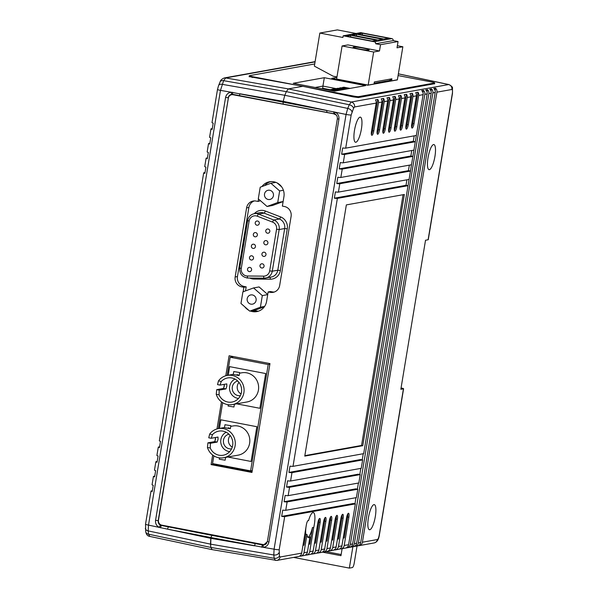 <?xml version="1.0" encoding="UTF-8"?>
<svg xmlns="http://www.w3.org/2000/svg" width="598" height="598" viewBox="0 0 598 598"><rect width="100%" height="100%" fill="white"/><g stroke="black" fill="none" stroke-linecap="round" stroke-linejoin="round"><path stroke-width="0.9" d="M308.71 544.322L309.719 544.143L312.477 527.473L313.688 527.705A12.79 3.289 100.9 0 0 314.339 524.468A12.79 3.289 100.9 0 0 313.3 512.523A12.79 3.289 100.9 0 0 308.546 520.679A4.261 1.099 -79.1 0 0 308.299 520.492A4.261 1.099 -79.1 0 0 306.348 524.887L301.676 553.128A4.261 4.096 -100.2 0 1 298.38 556.551L276.747 560.438A4.261 4.096 -100.2 0 0 280.043 557.015L301.676 553.128M312.477 527.473A12.79 3.289 -79.1 0 1 308.725 536.653L309.943 536.884L307.424 552.096A4.261 4.096 -100.2 0 1 304.128 555.52L300.682 556.14A4.261 4.096 79.8 0 1 299.501 556.17M302.962 545.354L303.971 545.174L305.78 534.253L306.991 534.485A12.79 3.289 100.9 0 0 308.478 537.647A12.79 3.289 100.9 0 0 309.943 536.884M305.78 534.253A12.79 3.289 -79.1 0 1 305.997 527.002M275.372 560.438L274.183 558.285L273.802 554.981L274.086 549.181L346.055 114.442L347.737 108.41L349.262 104.762L351.265 102.019L448.821 84.535L398.373 73.823M327.039 112.424L283.243 104.104L283.011 102.116L335.172 112.177C337.982 113.65 339.238 115.99 338.939 119.211L268.928 542.087C268.188 545.212 266.26 546.953 263.157 547.305L210.93 537.542L210.795 538.327L254.606 545.839A2.13 0.508 -79.2 0 1 255.488 543.634L262.679 545.002L264.054 544.756A4.261 4.096 -100.2 0 0 264.794 544.823M212.088 549.592L210.87 547.432L210.489 544.128L210.795 538.327M361.394 129.078A12.79 3.289 -79.1 0 1 355.533 142.264A12.79 3.289 -79.1 0 1 354.494 130.319A12.79 3.289 -79.1 0 1 360.347 117.141A12.79 3.289 -79.1 0 1 361.394 129.078M375.32 516.56A12.79 3.289 -79.1 0 1 369.459 529.738A12.79 3.289 -79.1 0 1 368.42 517.793A12.79 3.289 -79.1 0 1 374.281 504.615A12.79 3.289 -79.1 0 1 375.32 516.56M434.925 156.497A12.79 3.289 -79.1 0 1 429.065 169.675A12.79 3.289 -79.1 0 1 428.026 157.737A12.79 3.289 -79.1 0 1 433.886 144.552A12.79 3.289 -79.1 0 1 434.925 156.497M228.429 97.728L158.201 520.641C157.992 522.779 158.814 524.349 160.66 525.336L211.849 535.352L210.93 537.542L211.849 535.352L213.479 535.053L264.054 544.756M283.243 104.104L327.091 112.446A2.13 0.508 100.8 0 0 327.136 112.446L334.932 114.024A2.13 0.456 113.5 0 1 334.858 114.016C336.622 114.771 337.459 116.348 337.369 118.755L267.366 541.624L263.591 545.07A2.13 0.546 -92.3 0 0 263.157 547.305L274.086 549.181A4.261 0.404 9.4 0 0 279.206 549.734L279.43 555.938L280.043 557.015M315.064 61.886L225.693 77.934L288.356 88.9L286.322 91.644L284.798 95.284L283.011 102.116L284.798 95.284L286.322 91.644L288.356 88.9L302.842 86.299L353.269 96.906L358.456 97.549L434.596 83.69M305.249 555.138A4.261 4.096 79.8 0 0 309.719 551.685L313.688 527.705M310.997 554.107A4.261 4.096 79.8 0 0 315.467 550.653L320.147 522.405A4.261 1.099 -79.1 0 0 319.795 518.429A4.261 1.099 -79.1 0 0 317.844 522.816L313.165 551.064A4.261 4.096 -100.2 0 1 309.876 554.488L306.43 555.108M316.746 553.075A4.261 4.096 79.8 0 0 321.216 549.622L325.895 521.374A4.261 1.099 -79.1 0 0 325.544 517.397A4.261 1.099 -79.1 0 0 323.593 521.785L318.913 550.033A4.261 4.096 -100.2 0 1 315.624 553.456L312.178 554.077M322.486 552.044A4.261 4.096 79.8 0 0 326.964 548.59L331.636 520.342A4.261 1.099 -79.1 0 0 331.292 516.358A4.261 1.099 -79.1 0 0 329.341 520.753L324.662 549.001A4.261 4.096 -100.2 0 1 321.373 552.425L317.919 553.038M328.235 551.012A4.261 4.096 79.8 0 0 332.712 547.559L337.384 519.311A4.261 1.099 -79.1 0 0 337.04 515.327A4.261 1.099 -79.1 0 0 335.089 519.722L330.41 547.97A4.261 4.096 -100.2 0 1 327.121 551.386L323.668 552.006M333.983 549.973A4.261 4.096 79.8 0 0 338.461 546.527L343.132 518.279A4.261 1.099 -79.1 0 0 342.789 514.295A4.261 1.099 -79.1 0 0 340.838 518.69L336.158 546.938A4.261 4.096 -100.2 0 1 332.869 550.354L329.416 550.975M339.731 548.942A4.261 4.096 79.8 0 0 344.209 545.488L348.881 517.248A4.261 1.099 -79.1 0 0 348.537 513.263A4.261 1.099 -79.1 0 0 346.586 517.659L341.906 545.907A4.261 4.096 -100.2 0 1 338.618 549.323L335.164 549.943M344.209 545.488L348.604 544.703L355.362 503.89L284.693 516.59L279.206 549.734M373.802 130.91A4.261 1.099 -79.1 0 1 371.851 135.305A4.261 1.099 -79.1 0 1 371.5 131.328L376.179 103.08L354.547 106.967L353.53 108.335L351.176 115.003L345.689 148.147L416.358 135.454L415.318 141.733L344.65 154.426L343.267 162.806L413.928 150.113L412.889 156.392L342.228 169.084L340.838 177.457L411.506 164.764L410.467 171.043L339.799 183.736L338.416 192.108L409.077 179.415L408.038 185.694L337.369 198.394L293.013 466.343L363.681 453.65L423.115 94.648L418.712 95.441L414.033 123.689A4.261 1.099 -79.1 0 1 412.082 128.077A4.261 1.099 -79.1 0 1 411.738 124.1L416.41 95.852L412.964 96.472L408.285 124.72A4.261 1.099 -79.1 0 1 406.334 129.108A4.261 1.099 -79.1 0 1 405.99 125.132L410.662 96.883L407.216 97.504L402.536 125.752A4.261 1.099 -79.1 0 1 400.585 130.147A4.261 1.099 -79.1 0 1 400.241 126.163L404.921 97.915L401.467 98.535L396.795 126.783A4.261 1.099 -79.1 0 1 394.837 131.179A4.261 1.099 -79.1 0 1 394.493 127.195L399.172 98.947L395.719 99.567L391.047 127.815A4.261 1.099 -79.1 0 1 389.096 132.21A4.261 1.099 -79.1 0 1 388.745 128.226L393.424 99.978L389.971 100.599L385.299 128.847A4.261 1.099 -79.1 0 1 383.348 133.242A4.261 1.099 -79.1 0 1 382.997 129.258L387.676 101.017L384.222 101.63L379.551 129.878A4.261 1.099 -79.1 0 1 377.6 134.273A4.261 1.099 -79.1 0 1 377.248 130.297L381.928 102.049L378.482 102.669L373.802 130.91L372.591 130.678A4.261 1.099 100.9 0 1 371.38 134.46M404.353 194.485L346.354 204.905L304.763 456.11L362.769 445.689L404.353 194.485M300.682 556.14A4.261 4.096 79.8 0 0 303.971 552.716L306.991 534.485M435.082 90.582L435.486 88.153A4.261 4.096 79.8 0 1 436.906 92.167L362.403 542.222A4.261 4.096 79.8 0 1 359.779 545.458L359.974 544.277M348.604 544.703A4.261 4.096 79.8 0 1 345.98 547.94L347.707 547.626A4.261 4.096 79.8 0 0 350.331 544.389L352.633 543.978A4.261 4.096 79.8 0 1 350.009 547.215L351.729 546.908A4.261 4.096 79.8 0 0 354.352 543.672L356.655 543.253A4.261 4.096 79.8 0 1 354.031 546.49L355.758 546.183A4.261 4.096 79.8 0 0 358.381 542.947L360.676 542.535A4.261 4.096 79.8 0 1 358.053 545.772L359.779 545.458M428.108 239.776L452.327 93.46A4.261 0.404 -170.6 0 0 452.484 93.385L428.265 239.701A4.261 0.404 -170.6 0 1 428.108 239.776L425.522 240.239L400.847 389.291L403.433 388.827A4.261 0.404 9.4 0 0 403.59 388.745A4.261 0.404 9.4 0 0 401.071 387.953M452.327 93.46C452.679 90.926 452.529 89.603 451.871 89.483L436.906 92.167M360.676 542.535L435.18 92.481L432.885 92.892L358.381 542.947M356.655 543.253L431.158 93.206L428.863 93.617L354.352 543.672M285.732 510.303L356.401 497.611L357.791 489.239L287.122 501.931L285.732 510.303A4.261 0.404 -170.6 0 1 282.719 510.101L281.673 516.38A4.261 0.404 9.4 0 0 284.693 516.59M288.161 495.652L358.83 482.96L360.213 474.588L289.544 487.28L288.161 495.652A4.261 0.404 -170.6 0 1 285.141 495.443L284.102 501.722A4.261 0.404 9.4 0 0 287.122 501.931M290.583 481.001L361.252 468.309L362.642 459.929L291.974 472.629L290.583 481.001A4.261 0.404 -170.6 0 1 287.571 480.792L286.532 487.071A4.261 0.404 9.4 0 0 289.544 487.28M352.633 543.978L427.136 93.923L424.834 94.335L350.331 544.389M276.747 560.438L211.879 549.592M345.689 148.147A4.261 0.404 -170.6 0 1 342.669 147.938L341.63 154.224A4.261 0.404 9.4 0 0 344.65 154.426M293.013 466.343A4.261 0.404 -170.6 0 1 289.993 466.134L288.954 472.42A4.261 0.404 9.4 0 0 291.974 472.629M338.416 192.108A4.261 0.404 -170.6 0 1 335.396 191.898L334.357 198.185A4.261 0.404 9.4 0 0 337.369 198.394M340.838 177.457A4.261 0.404 -170.6 0 1 337.818 177.247L336.779 183.526A4.261 0.404 9.4 0 0 339.799 183.736M343.267 162.806A4.261 0.404 -170.6 0 1 340.247 162.596L339.208 168.875A4.261 0.404 9.4 0 0 342.228 169.084M378.482 102.669A4.261 4.096 -100.2 0 0 377.757 99.44L375.462 99.859A4.261 4.096 79.8 0 1 376.179 103.08M384.222 101.63A4.261 4.096 -100.2 0 0 383.505 98.408L381.21 98.827A4.261 4.096 79.8 0 1 381.928 102.049M389.971 100.599A4.261 4.096 -100.2 0 0 389.253 97.377L386.958 97.788A4.261 4.096 79.8 0 1 387.676 101.017M395.719 99.567A4.261 4.096 -100.2 0 0 395.001 96.345L392.707 96.756A4.261 4.096 79.8 0 1 393.424 99.978M401.467 98.535A4.261 4.096 -100.2 0 0 400.75 95.314L398.447 95.725A4.261 4.096 79.8 0 1 399.172 98.947M407.216 97.504A4.261 4.096 -100.2 0 0 406.498 94.282L404.196 94.693A4.261 4.096 79.8 0 1 404.921 97.915M412.964 96.472A4.261 4.096 -100.2 0 0 412.246 93.251L409.944 93.662A4.261 4.096 79.8 0 1 410.662 96.883M418.712 95.441A4.261 4.096 -100.2 0 0 417.995 92.219L415.692 92.63A4.261 4.096 79.8 0 1 416.41 95.852M423.01 92.75L423.414 90.328L421.687 90.634A4.261 4.096 79.8 0 1 423.115 94.648M423.414 90.328A4.261 4.096 79.8 0 1 424.834 94.335M427.039 92.032L427.435 89.603L425.716 89.909A4.261 4.096 79.8 0 1 427.136 93.923M427.435 89.603A4.261 4.096 79.8 0 1 428.863 93.617M431.061 91.307L431.464 88.878L429.738 89.192A4.261 4.096 79.8 0 1 431.158 93.206M431.464 88.878A4.261 4.096 79.8 0 1 432.885 92.892M435.486 88.153L433.759 88.467A4.261 4.096 79.8 0 1 435.18 92.481M355.362 503.89L353.343 503.509L281.673 516.38M347.707 547.626L347.901 546.445M354.958 503.815L355.974 497.693M357.387 489.164L358.404 483.035M359.817 474.506L360.826 468.384M362.239 459.855L363.255 453.725M334.357 198.185L406.02 185.313L406.932 179.804L406.02 185.313L408.038 185.694M336.779 183.526L408.441 170.654L409.353 165.153L408.441 170.654L410.467 171.043M339.208 168.875L410.871 156.003L411.783 150.494L410.871 156.003L412.889 156.392M341.63 154.224L413.293 141.345L414.205 135.843L413.293 141.345L415.318 141.733M288.954 472.42L360.616 459.541L362.642 459.929M286.532 487.071L358.195 474.199L360.213 474.588M284.102 501.722L355.765 488.85L357.791 489.239M351.729 546.908L351.93 545.72M355.758 546.183L355.952 544.995M343.192 538.125L344.201 537.946L347.67 517.008L348.881 517.248M337.444 539.157L338.453 538.977L341.921 518.047L343.132 518.279M331.696 540.188L332.705 540.009L336.173 519.079L337.384 519.311M325.955 541.227L326.957 541.04L330.425 520.111L331.636 520.342M320.207 542.259L321.216 542.072L324.677 521.142L325.895 521.374M314.458 543.29L315.467 543.111L318.928 522.174L320.147 522.405M403.067 194.716L361.551 445.458L362.769 445.689M304.838 455.646L361.551 445.458M308.007 520.574L308.546 520.679M319.048 519.042A4.261 1.099 -79.1 0 1 318.928 522.174M324.796 518.01A4.261 1.099 -79.1 0 1 324.677 521.142M330.545 516.971A4.261 1.099 -79.1 0 1 330.425 520.111M336.293 515.939A4.261 1.099 -79.1 0 1 336.173 519.079M342.041 514.908A4.261 1.099 -79.1 0 1 341.921 518.047M347.789 513.876A4.261 1.099 -79.1 0 1 347.67 517.008M411.618 127.232A4.261 1.099 100.9 0 0 412.822 123.45L414.033 123.689M417.995 92.219L412.822 123.45M405.87 128.264A4.261 1.099 100.9 0 0 407.074 124.489L408.285 124.72M412.246 93.251L407.074 124.489M400.122 129.295A4.261 1.099 100.9 0 0 401.325 125.52L402.536 125.752M406.498 94.282L401.325 125.52M394.374 130.327A4.261 1.099 100.9 0 0 395.577 126.552L396.795 126.783M400.75 95.314L395.577 126.552M388.625 131.366A4.261 1.099 100.9 0 0 389.829 127.583L391.047 127.815M395.001 96.345L389.829 127.583M382.877 132.397A4.261 1.099 100.9 0 0 384.08 128.615L385.299 128.847M389.253 97.377L384.08 128.615M377.129 133.429A4.261 1.099 100.9 0 0 378.332 129.646L379.551 129.878M383.505 98.408L378.332 129.646M377.757 99.44L372.591 130.678M351.176 115.003A4.261 0.404 9.4 0 1 346.055 114.442L335.172 112.177A2.13 0.456 113.5 0 0 334.858 114.016L233.071 94.738A4.261 4.096 -100.2 0 0 228.331 98.147L158.47 520.185A4.261 4.096 -100.2 0 0 161.819 525.149L262.978 544.539A4.261 4.096 -100.2 0 0 266.805 543.148M224.968 424.715L230.858 425.686L224.968 424.715L224.474 427.69L226.664 428.048C230.798 428.975 231.336 428.878 228.272 427.757M225.61 457.403L225.147 460.191L219.257 459.212L219.481 457.859M228.286 404.689L228.062 406.042L233.953 407.014L234.409 404.233M233.773 371.545L239.663 372.517L233.773 371.545L233.28 374.52L235.463 374.879C239.596 375.806 240.134 375.708 237.077 374.587M210.391 443.297L210.264 448.022L207.446 447.483L207.917 442.826L210.391 443.297L217.171 442.079L218.023 439.395L218.008 437.056L211.221 438.274L208.747 437.803L209.659 434.081L212.477 434.626L211.221 438.274M219.197 390.128L219.062 394.852L216.244 394.306L216.723 389.649L219.197 390.128L225.977 388.909L226.829 386.226L226.806 383.886L220.027 385.105L217.552 384.626L218.464 380.911L221.282 381.449L220.027 385.105M228.929 434.185A7.46 7.176 -100.2 0 0 229.363 448.792A7.46 7.176 -100.2 0 0 231.561 448.859M226.201 432.242A10.233 9.837 -100.2 0 0 220.826 442.804A10.233 9.837 -100.2 0 0 228.914 451.512A10.233 9.837 -100.2 0 0 229.684 451.625M237.727 381.016A7.46 7.176 -100.2 0 0 238.168 395.614A7.46 7.176 -100.2 0 0 240.366 395.682M235.007 379.072A10.233 9.837 -100.2 0 0 229.632 389.627A10.233 9.837 -100.2 0 0 237.712 398.335A10.233 9.837 -100.2 0 0 238.49 398.455M219.062 394.852A12.259 11.788 -100.2 0 0 227.845 402.043A12.259 11.788 -100.2 0 0 232.002 402.065A12.259 11.788 -100.2 0 0 241.637 390.075A12.259 11.788 -100.2 0 0 231.83 377.966A12.259 11.788 -100.2 0 0 227.674 377.936A12.259 11.788 -100.2 0 0 221.282 381.449M210.264 448.022A12.259 11.788 -100.2 0 0 219.04 455.213A12.259 11.788 -100.2 0 0 223.204 455.235A12.259 11.788 -100.2 0 0 232.839 443.253A12.259 11.788 -100.2 0 0 223.024 431.136A12.259 11.788 -100.2 0 0 218.868 431.113A12.259 11.788 -100.2 0 0 212.477 434.626M207.446 447.483A14.815 14.247 -100.2 0 0 218.629 457.724A14.815 14.247 -100.2 0 0 223.652 457.754A14.815 14.247 -100.2 0 0 235.298 443.268A14.815 14.247 -100.2 0 0 223.443 428.624A14.815 14.247 -100.2 0 0 218.412 428.594A14.815 14.247 -100.2 0 0 209.659 434.081M230.746 426.381L232.943 425.985A14.815 14.247 79.8 0 1 237.974 426.015A14.815 14.247 79.8 0 1 249.829 440.651A14.815 14.247 79.8 0 1 238.183 455.145L223.652 457.754M215.594 438.932L214.704 441.608L207.917 442.826M216.244 394.306A14.815 14.247 -100.2 0 0 227.427 404.554A14.815 14.247 -100.2 0 0 232.458 404.584A14.815 14.247 -100.2 0 0 244.104 390.09A14.815 14.247 -100.2 0 0 232.248 375.454A14.815 14.247 -100.2 0 0 227.218 375.424A14.815 14.247 -100.2 0 0 218.464 380.911M239.544 373.204L241.749 372.808A14.815 14.247 79.8 0 1 246.772 372.846A14.815 14.247 79.8 0 1 258.635 387.482A14.815 14.247 79.8 0 1 246.989 401.976L232.458 404.584M224.4 385.755L223.503 388.431L216.723 389.649M213.845 455.848L212.559 463.577L250.599 470.873L268.203 364.526L230.17 357.238L227.158 375.432M222.643 402.678L218.352 428.609M227.823 457.007L251.108 461.469L256.863 426.718L220.849 419.811L219.414 428.415M236.621 403.837L259.913 408.299L265.669 373.548L229.639 366.641L228.219 375.245M269.862 364.227L268.203 364.526M252.259 470.574L250.599 470.873M233.601 356.617L230.17 357.238M251.1 461.469L256.863 426.718M256.848 426.718L220.841 419.811M259.898 408.299L265.669 373.548L229.639 366.641M241.061 393.955A7.46 7.176 79.8 0 1 238.983 382.391M232.256 447.125A7.46 7.176 79.8 0 1 230.178 435.568M267.441 233.205A2.13 2.048 -100.2 0 0 269.84 231.127A2.13 2.048 -100.2 0 0 267.411 229.019A2.13 2.048 -100.2 0 0 267.441 233.205M256.908 225.207A2.13 2.048 -100.2 0 0 259.308 223.129A2.13 2.048 -100.2 0 0 256.878 221.013A2.13 2.048 -100.2 0 0 256.908 225.207M249.224 271.597A2.13 2.048 -100.2 0 0 251.623 269.519A2.13 2.048 -100.2 0 0 249.194 267.403A2.13 2.048 -100.2 0 0 249.224 271.597M261.677 268.001A2.13 2.048 -100.2 0 0 264.077 265.923A2.13 2.048 -100.2 0 0 261.647 263.808A2.13 2.048 -100.2 0 0 261.677 268.001M251.145 259.995A2.13 2.048 -100.2 0 0 253.545 257.917A2.13 2.048 -100.2 0 0 251.115 255.809A2.13 2.048 -100.2 0 0 251.145 259.995M263.598 256.4A2.13 2.048 -100.2 0 0 265.998 254.322A2.13 2.048 -100.2 0 0 263.569 252.214A2.13 2.048 -100.2 0 0 263.598 256.4M253.066 248.402A2.13 2.048 -100.2 0 0 255.466 246.324A2.13 2.048 -100.2 0 0 253.036 244.208A2.13 2.048 -100.2 0 0 253.066 248.402M265.519 244.806A2.13 2.048 -100.2 0 0 267.919 242.728A2.13 2.048 -100.2 0 0 265.49 240.613A2.13 2.048 -100.2 0 0 265.519 244.806M254.987 236.801A2.13 2.048 -100.2 0 0 257.387 234.722A2.13 2.048 -100.2 0 0 254.957 232.615A2.13 2.048 -100.2 0 0 254.987 236.801M268.21 199.47A4.687 4.507 -100.2 0 0 273.488 194.896A4.687 4.507 -100.2 0 0 268.143 190.254A4.687 4.507 -100.2 0 0 268.21 199.47M250.883 304.143A4.687 4.507 -100.2 0 0 256.161 299.568A4.687 4.507 -100.2 0 0 250.816 294.926A4.687 4.507 -100.2 0 0 250.883 304.143M267.732 294.522L259.084 286.943L253.567 287.937L242.893 291.876L240.972 303.478L249.725 311.139L260.399 307.2L262.313 295.599L253.567 287.937M249.725 311.139L255.241 310.153L264.346 306.789M253.746 310.422L258.164 311.266M267.052 206.474L277.726 202.535L279.647 190.926L270.894 183.265L260.22 187.204L258.299 198.805L267.052 206.474L272.568 205.48L283.116 201.586M281.68 186.89L277.188 182.958M260.399 307.2L264.585 306.453M262.313 295.599L267.717 294.627M277.726 202.535L283.123 201.563M279.647 190.926L283.4 190.254M270.894 183.265L275.88 182.368M330.694 89.805L323.458 88.414L321.717 88.728M338.446 90.492L332.234 89.296L330.739 89.565L336.951 90.761M330.739 89.565L330.649 90.081M335.523 91.016L328.332 89.999M341.361 89.969L335.149 88.773L333.654 89.042L339.873 90.231M333.654 89.042L333.572 89.558M344.284 89.438L338.072 88.25L336.577 88.519L342.789 89.707M336.577 88.519L336.487 89.035M347.206 88.915L340.987 87.727L339.492 87.996L345.711 89.184M339.492 87.996L339.41 88.504M350.122 88.392L343.91 87.203L342.415 87.472L348.627 88.661M342.415 87.472L342.333 87.981M397.364 79.908L368.166 85.148M336.524 79.213L368.174 85.088L374.019 84.041L374.363 81.948L391.884 78.801L389.515 80.506L391.533 80.894L391.884 78.801M332.809 89.408L333.041 88.018M168.576 526.973A2.13 0.583 101 0 0 167.619 529.163L210.93 537.542L210.675 545.78M210.795 538.335L159.27 527.391C156.489 525.904 155.256 523.556 155.562 520.35L225.573 97.474C226.313 94.349 228.219 92.608 231.299 92.256L283.011 102.116M315.109 61.631L224.317 77.942A4.261 4.096 -100.2 0 1 225.693 77.934L223.63 80.678L220.475 90.365L148.506 525.104L148.169 530.897L148.551 534.193L149.799 536.361M323.032 86.097L322.628 88.564M255.488 543.634L211.849 535.352L213.479 535.053L162.903 525.358L161.52 525.605A2.13 0.583 101 0 0 160.556 527.84M152.326 490.779L151.167 490.98A4.261 0.404 9.4 0 0 151.01 491.063A4.261 0.404 9.4 0 0 152.198 491.549L153.238 485.27A4.261 0.404 -170.6 0 1 152.049 484.784L153.439 476.412A4.261 0.404 9.4 0 0 154.62 476.898L155.659 470.619A4.261 0.404 -170.6 0 1 154.478 470.133L155.861 461.753A4.261 0.404 9.4 0 0 157.05 462.247L158.089 455.96A4.261 0.404 -170.6 0 1 156.9 455.474L158.291 447.102A4.261 0.404 9.4 0 0 159.472 447.588L160.518 441.309A4.261 0.404 -170.6 0 1 159.33 440.823L203.686 172.867A4.261 0.404 9.4 0 0 204.875 173.353L205.914 167.074A4.261 0.404 -170.6 0 1 204.725 166.588L206.116 158.216A4.261 0.404 9.4 0 0 207.304 158.702L208.343 152.423A4.261 0.404 -170.6 0 1 207.155 151.937L208.538 143.557A4.261 0.404 9.4 0 0 209.726 144.043L210.765 137.764A4.261 0.404 -170.6 0 1 209.577 137.278L210.967 128.906A4.261 0.404 9.4 0 0 212.155 129.392L213.194 123.113A4.261 0.404 -170.6 0 1 212.006 122.627L217.493 89.476A4.261 0.404 -170.6 0 0 220.475 90.365L231.299 92.256A2.13 0.613 -92.2 0 0 231.994 94.29L231.478 94.349M154.755 476.12L153.596 476.329A4.261 0.404 9.4 0 0 153.439 476.412M157.177 461.469L156.018 461.678A4.261 0.404 9.4 0 0 155.861 461.753M159.606 446.818L158.448 447.02A4.261 0.404 9.4 0 0 158.291 447.102M205.002 172.583L203.851 172.785A4.261 0.404 9.4 0 0 203.686 172.867M207.431 157.924L206.273 158.134A4.261 0.404 9.4 0 0 206.116 158.216M209.853 143.273L208.702 143.483A4.261 0.404 9.4 0 0 208.538 143.557M212.283 128.622L211.124 128.824A4.261 0.404 9.4 0 0 210.967 128.906M354.547 106.967A4.261 4.096 79.8 0 0 351.265 102.019L288.356 88.9L302.842 86.299L249.202 76.604M232.166 94.29A4.261 4.096 -100.2 0 0 231.157 94.843M279.43 555.938A4.261 3.184 -6.5 0 1 274.183 558.285L210.87 547.432L148.551 534.193A4.261 3.184 173.5 0 1 145.718 531.6C146.226 534.448 147.512 536.032 149.56 536.361L211.856 549.592M283.123 104.082L232.017 94.29A2.13 0.613 -92.2 0 1 231.994 94.29L231.486 94.349M160.66 525.336A2.13 0.523 113.9 0 0 159.27 527.391L148.506 525.104A4.261 0.404 -170.6 0 1 145.523 524.214L145.718 531.6M315.153 87.472L322.927 86.075L336.547 88.691M293.274 83.279L334.544 91.188L365.58 85.619L324.31 77.703L293.274 83.279M336.891 77.396L331.808 78.308L367.822 85.215L397.386 79.781M434.41 83.907L434.567 82.995A4.261 0.404 9.4 0 0 434.724 82.913A4.261 0.404 9.4 0 0 431.666 82.008L398.081 75.572M314.72 63.949L249.471 75.669A4.261 0.404 9.4 0 0 249.314 75.744A4.261 0.404 9.4 0 0 252.371 76.649L252.221 77.531M353.381 96.928L353.523 96.046L304.591 86.665M301.086 85.992L252.371 76.649M353.523 96.046A4.261 0.404 9.4 0 0 358.718 96.614L358.568 97.526M434.567 82.995L358.718 96.614M322.927 86.075L324.31 77.703M250.383 311.02A12.79 12.296 -100.2 0 0 256.721 311.618A12.79 12.296 -100.2 0 0 266.603 301.355L268.158 291.936L270.184 292.325A8.529 8.2 -100.2 0 0 279.662 285.5L291.099 216.424A8.529 8.2 -100.2 0 0 284.394 206.497L282.368 206.108L283.93 196.69A12.79 12.296 -100.2 0 0 273.869 181.799A12.79 12.296 -100.2 0 0 269.526 181.77A12.79 12.296 -100.2 0 0 261.924 186.576M270.692 181.62A12.79 12.296 -100.2 0 0 264.697 185.552M231.269 356.169L231.12 357.066M213.456 463.749L213.381 464.198L252.087 471.62M252.677 310.609A12.79 12.296 -100.2 0 0 257.865 311.356M268.158 291.936L270.46 291.525L272.486 291.914A8.529 8.2 -100.2 0 0 274.213 292.048M260.451 200.689L258.089 201.451L256.071 201.063A8.529 8.2 -100.2 0 0 246.593 207.887L235.156 276.971A8.529 8.2 -100.2 0 0 241.861 286.898L243.887 287.279L243.139 291.787M254.344 200.928A8.529 8.2 -100.2 0 0 248.888 207.476L237.451 276.553A8.529 8.2 -100.2 0 0 244.163 286.479L246.182 286.868L245.516 290.905M231.628 94.731L232.779 94.521A4.261 4.096 79.8 0 1 233.377 94.462M265.751 544.307A4.261 4.096 79.8 0 1 265.572 544.344L264.421 544.554M212.671 455.041L211.087 464.616L251.952 472.45L269.967 363.591L229.101 355.758L225.79 375.761M224.377 384.32L223.727 388.252M221.469 401.871L216.992 428.93M215.572 437.497L214.921 441.429M244.836 306.856A12.79 12.296 -100.2 0 0 248.678 310.227M258.5 198.984L258.089 201.451M336.928 115.967A4.261 4.096 -100.2 0 0 334.23 114.136M246.182 286.868L243.887 287.279M213.381 464.198L211.087 464.616M358.964 48.939A8.103 0.77 9.4 0 0 369.145 49.873A8.103 0.77 9.4 0 0 363.337 48.154A8.103 0.77 9.4 0 0 353.156 47.227A8.103 0.77 9.4 0 0 358.964 48.939M336.966 76.933L333.153 76.208L314.361 66.124L319.84 33.047L342.901 37.472L343.177 35.798L374.333 41.77L391.854 38.623A1.704 1.637 79.8 0 1 393.192 40.604L398.051 41.539L397.012 47.818L402.85 46.771L397.356 45.717M402.85 46.771L397.371 79.848L391.533 80.894M389.515 80.506L374.146 83.264M336.614 79.041L368.174 85.088L373.653 52.011L379.491 50.965L347.931 44.91L342.093 45.964L336.614 79.041M398.051 41.539L380.53 44.686L379.491 50.965M373.653 52.011L342.093 45.964M393.192 40.604L375.679 43.751L380.53 44.686M375.679 43.751A1.704 1.637 -100.2 0 0 374.333 41.77M356.042 33.481L337.354 29.9L319.84 33.047M391.854 38.623L360.699 32.651L343.177 35.798M372.12 41.113L376.725 40.29L350.824 35.319L346.227 36.149L372.12 41.113M377.966 40.066L382.563 39.236L356.662 34.273L352.065 35.103L377.966 40.066M383.804 39.02L388.401 38.19L362.508 33.226L357.903 34.049L383.804 39.02M350.555 36.979L350.824 35.319M356.393 35.932L356.662 34.273M362.231 34.878L362.508 33.226M357.043 546.011L354.203 563.167A4.261 1.099 -79.1 0 1 352.357 567.562L349.344 568.1L352.872 546.759M293.596 557.411L349.344 568.1M322.329 552.118L340.957 555.692L342.116 548.695M341.152 554.533L325.895 551.61M338.939 119.211L337.369 118.755M268.928 542.087L267.366 541.624M279.057 552.634A4.261 3.184 -6.5 0 1 273.802 554.981L210.489 544.128L148.169 530.897A4.261 3.184 173.5 0 1 145.336 528.296M309.719 551.685L313.165 551.064M315.467 550.653L318.913 550.033M321.216 549.622L324.662 549.001M326.964 548.59L330.41 547.97M332.712 547.559L336.158 546.938M338.461 546.527L341.906 545.907M303.971 552.716L307.424 552.096M340.912 548.912L374.071 542.954A4.261 4.096 -100.2 0 0 377.368 539.538C378.1 539.142 378.713 537.677 379.207 535.143L403.433 388.827M362.403 542.222L377.368 539.538M451.871 89.483A4.261 4.096 79.8 0 0 448.59 84.535L398.365 73.868M333.886 111.736A2.13 0.508 100.8 0 0 334.02 113.762L327.091 112.446A2.13 0.508 100.8 0 1 326.949 110.458L283.146 101.324L239.768 93.744A2.13 0.583 -79 0 0 239.97 95.74L232.854 94.357A2.13 0.583 -79 0 1 232.659 92.316M353.53 108.335A4.261 2.616 22.8 0 0 349.262 104.762L286.322 91.644L223.63 80.678A4.261 2.609 -157.2 0 0 220.124 81.859L218.591 85.507A4.261 2.609 -157.2 0 1 222.105 84.318L284.798 95.284L347.737 108.41A4.261 2.616 22.8 0 1 352.005 111.976M403.59 388.745L379.364 535.061A4.261 0.404 -170.6 0 1 379.207 535.143M261.782 547.252A2.13 0.508 -79.2 0 1 262.679 545.002L263.591 545.07M334.858 114.016L334.02 113.762A2.13 0.508 100.8 0 0 334.073 113.762M223.503 388.431L225.977 388.909M214.704 441.608L217.171 442.079M254.3 213.673A10.659 10.248 79.8 0 1 265.325 211.012L280.626 216.917A10.659 10.248 79.8 0 1 287.279 228.825L280.38 270.505A10.659 10.248 79.8 0 1 270.318 279.206L254.06 279.064A10.659 10.248 79.8 0 1 252.274 278.885A10.659 10.248 79.8 0 1 249.762 278.048M257.155 213.703A8.529 8.2 79.8 0 1 258.538 214.099L264.062 213.105A8.529 8.2 -100.2 0 0 259.779 212.694L254.262 213.68A8.529 8.2 79.8 0 1 257.155 213.703M257.275 216.199A6.391 6.152 -100.2 0 0 249.127 221.013L241.271 268.45A6.391 6.152 -100.2 0 0 247.37 275.999L263.628 276.149A6.391 6.152 -100.2 0 0 269.668 270.924L276.568 229.251A6.391 6.152 -100.2 0 0 272.576 222.105L257.275 216.199A2.13 0.501 -68.9 0 1 258.538 214.099L273.847 220.004L279.363 219.01L264.062 213.105A2.13 0.501 111.1 0 0 265.325 211.012M247.901 278.025A8.529 8.2 79.8 0 1 246.533 277.883M264.159 278.175L247.961 278.025A2.13 0.576 -89.5 0 1 247.931 278.033A2.13 0.576 -89.5 0 1 247.37 275.999M272.576 222.105A2.13 0.501 -68.9 0 1 273.847 220.004A8.529 8.2 79.8 0 1 279.169 229.535L272.269 271.208L277.786 270.221L284.685 228.541A8.529 8.2 -100.2 0 0 279.363 219.01A2.13 0.501 111.1 0 0 280.626 216.917M269.668 270.924L272.269 271.208A8.529 8.2 79.8 0 1 264.211 278.175A2.13 0.576 -89.5 0 1 264.189 278.175A2.13 0.576 -89.5 0 1 263.628 276.149M239.828 267.956L239.746 268.001C239.499 273.891 242.227 277.233 247.931 278.033L264.189 278.175L271.2 277.061A8.529 8.2 -100.2 0 0 277.786 270.221L280.38 270.505M276.568 229.251L279.169 229.535L284.685 228.541L287.279 228.825M247.677 220.52L239.746 268.001L241.271 268.45M254.262 213.68C250.629 214.533 248.402 216.827 247.602 220.565L249.127 221.013M270.318 279.206A2.13 0.576 90.5 0 0 269.937 277.285M254.06 279.064A2.13 0.576 90.5 0 0 253.993 278.085M232.017 94.29C229.968 94.521 228.698 95.68 228.204 97.766L225.573 97.474M158.418 520.596L155.562 520.35M220.124 81.859L220.124 81.859C220.333 80.356 221.731 79.056 224.317 77.942M240.03 95.74A2.13 0.583 -79 0 1 239.97 95.74L283.153 104.097M232.914 94.357A2.13 0.583 -79 0 1 232.854 94.357L231.994 94.29M233.975 94.574L233.071 94.738M244.163 286.479L241.861 286.898M237.451 276.553L235.156 276.971M248.888 207.476L246.593 207.887M272.486 291.914L270.184 292.325M379.364 535.061C378.684 539.71 376.919 542.341 374.071 542.954M452.484 93.385L452.477 88.235C452.821 87.203 451.602 85.97 448.821 84.535L448.821 84.535M218.412 428.594L224.512 427.503M227.218 375.424L233.31 374.326M239.17 375.499L239.663 372.517M230.365 428.669L230.858 425.686M218.591 85.507L217.493 89.476M151.01 491.063L145.523 524.214M434.724 82.913L434.567 83.877M249.314 75.744L249.142 76.783"/></g></svg>
